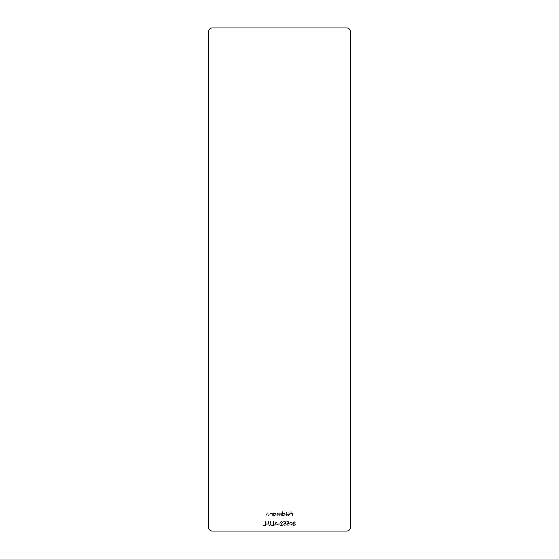 <?xml version="1.0" encoding="UTF-8"?>
<svg xmlns="http://www.w3.org/2000/svg" width="559" height="559" viewBox="0 0 559 559"><rect width="100%" height="100%" fill="white"/><g stroke="black" fill="none" stroke-linecap="round" stroke-linejoin="round"><path stroke-width="0.42" stroke-dasharray="2.79 2.1" d="M267.656 524.23L267.656 523.818L266.105 523.818L266.105 524.23L267.656 524.23L267.656 523.818L266.105 523.818L266.105 524.23L267.656 524.23M273.498 525.579L273.498 521.54L273.141 521.54L273.141 525.16L271.59 525.16L271.59 525.579L273.498 525.579L273.498 521.54L273.141 521.54L273.141 525.16L271.59 525.16L271.59 525.579L273.498 525.579M279.968 524.23L279.968 523.818L278.417 523.818L278.417 524.23L279.968 524.23L279.968 523.818L278.417 523.818L278.417 524.23L279.968 524.23M285.293 521.54L283.637 521.54L283.637 521.959L285.006 521.959L285.23 523.014L283.483 524.258L284.887 525.677L286.117 524.545L284.866 525.264L283.846 524.244L284.817 523.35L285.705 523.559L285.293 521.54L283.637 521.54L283.637 521.959L285.006 521.959L285.23 523.014L283.483 524.258L284.887 525.677L286.117 524.545L284.866 525.264L283.846 524.244L284.817 523.35L285.705 523.559L285.293 521.54M291.029 525.677L292.378 523.559L291.029 521.442L289.639 523.559L291.029 525.677L292.378 523.559L291.029 521.442L289.639 523.559L291.029 525.677M268.928 515.803L268.928 512.855L268.565 513.386L267.44 512.806L266.336 514.301L266.336 515.803L266.699 515.803L266.741 513.749L267.502 513.169L268.509 513.945L268.565 515.803L268.928 515.803L268.928 512.855L268.565 513.386L267.44 512.806L266.336 514.301L266.336 515.803L266.699 515.803L266.741 513.749L267.502 513.169L268.509 513.945L268.565 515.803L268.928 515.803M273.526 512.855L273.162 512.855L273.162 515.803L273.526 515.293L274.728 515.859L276.265 514.322L274.721 512.806L273.526 513.4L273.162 512.855L273.162 515.803L273.526 515.293L274.728 515.859L276.265 514.322L274.721 512.806L273.526 513.4L273.526 512.855M282.575 511.667L282.218 511.667L282.218 515.803L282.575 515.293L283.783 515.859L285.321 514.322L283.769 512.806L282.575 513.428L282.218 511.667L282.218 515.803L282.575 515.293L283.783 515.859L285.321 514.322L283.769 512.806L282.575 513.428L282.575 511.667M288.64 515.496L287.228 515.042L288.591 515.859L290.072 514.336L289.737 513.358L288.584 512.806L287.396 513.386L287.074 514.406L289.716 514.406L288.64 515.496L287.228 515.042L288.591 515.859L290.072 514.336L289.737 513.358L288.584 512.806L287.396 513.386L287.074 514.406L289.716 514.406L288.64 515.496M208.612 31.611L208.612 527.389A3.661 3.661 0 0 0 212.266 531.05L346.734 531.05A3.661 3.661 0 0 0 350.388 527.389L350.388 31.611A3.661 3.661 0 0 0 346.734 27.95L212.266 27.95A3.661 3.661 0 0 0 208.612 31.611M292.56 515.803L292.56 511.771L290.589 511.771L290.589 512.184L292.196 512.184L292.196 513.428L290.589 513.428L290.589 513.84L292.196 513.84L292.196 515.803L292.56 515.803L292.56 511.771L290.589 511.771L290.589 512.184L292.196 512.184L292.196 513.428L290.589 513.428L290.589 513.84L292.196 513.84L292.196 515.803L292.56 515.803M286.404 515.803L286.404 511.667L286.04 511.667L286.04 515.803L286.404 515.803L286.404 511.667L286.04 511.667L286.04 515.803L286.404 515.803M281.387 515.803L281.387 512.855L281.023 513.372L280.01 512.806L279.074 513.518L277.991 512.806L276.991 514.21L276.991 515.803L277.355 515.803L277.355 514.203L278.054 513.169L279.367 515.803L279.367 514.308L280.073 513.169L281.387 515.803L281.387 512.855L281.023 513.372L280.01 512.806L279.074 513.518L277.991 512.806L276.991 514.21L276.991 515.803L277.355 515.803L277.355 514.203L278.054 513.169L279.367 515.803L279.367 514.308L280.073 513.169L281.387 515.803M272.338 515.803L272.338 512.855L271.974 513.386L270.856 512.806L269.752 514.301L269.752 515.803L270.116 515.803L270.158 513.749L270.919 513.169L271.919 513.945L271.974 515.803L272.338 515.803L272.338 512.855L271.974 513.386L270.856 512.806L269.752 514.301L269.752 515.803L270.116 515.803L270.158 513.749L270.919 513.169L271.919 513.945L271.974 515.803L272.338 515.803M292.944 522.483L293.517 523.329L292.741 524.405L293.042 525.236L294.118 525.677L295.48 524.433L294.684 523.329L295.271 522.476L294.09 521.442L292.944 522.483L293.517 523.329L292.741 524.405L293.042 525.236L294.118 525.677L295.48 524.433L294.684 523.329L295.271 522.476L294.09 521.442L292.944 522.483M288.395 521.54L286.739 521.54L286.739 521.959L288.109 521.959L288.332 523.014L286.585 524.258L287.99 525.677L289.22 524.545L287.969 525.264L286.949 524.244L287.92 523.35L288.807 523.559L288.395 521.54L286.739 521.54L286.739 521.959L288.109 521.959L288.332 523.014L286.585 524.258L287.99 525.677L289.22 524.545L287.969 525.264L286.949 524.244L287.92 523.35L288.807 523.559L288.395 521.54M281.617 521.854L282.91 522.784L281.596 521.442L280.38 522.637L282.204 525.16L280.325 525.16L280.325 525.579L283.071 525.579L280.744 522.672L281.617 521.854L282.91 522.784L281.596 521.442L280.38 522.637L282.204 525.16L280.325 525.16L280.325 525.579L283.071 525.579L280.744 522.672L281.617 521.854M276.139 521.54L274.224 525.579L275.217 524.286L277.04 524.286L278.054 525.579L276.139 521.54L274.224 525.579L275.217 524.286L277.04 524.286L278.054 525.579L276.139 521.54M270.912 523.979L270.912 521.54L270.556 521.54L270.535 524.496L269.606 525.264L268.732 524.587L268.69 521.54L268.327 521.54L268.327 523.979L269.585 525.677L270.842 524.831L270.912 521.54L270.556 521.54L270.535 524.496L269.606 525.264L268.732 524.587L268.69 521.54L268.327 521.54L268.327 523.979L269.585 525.677L270.842 524.831L270.912 523.979M265.434 525.579L265.434 521.54L265.071 521.54L265.071 525.16L263.52 525.16L263.52 525.579L265.434 525.579L265.434 521.54L265.071 521.54L265.071 525.16L263.52 525.16L263.52 525.579L265.434 525.579M289.674 514.049L287.438 514.049L288.563 513.169L289.674 514.049L287.438 514.049L288.563 513.169L289.674 514.049M283.769 515.496L282.575 514.336L283.762 513.169L284.957 514.329L283.769 515.496L282.575 514.336L283.762 513.169L284.957 514.329L283.769 515.496M274.721 515.496L273.526 514.336L274.714 513.169L275.908 514.329L274.721 515.496L273.526 514.336L274.714 513.169L275.908 514.329L274.721 515.496M294.111 525.264L293.098 524.412L294.09 523.559L295.117 524.447L294.111 525.264L293.098 524.412L294.09 523.559L295.117 524.447L294.111 525.264M294.097 523.147L293.307 522.469L294.111 521.854L294.907 522.483L294.097 523.147L293.307 522.469L294.111 521.854L294.907 522.483L294.097 523.147M289.995 523.559L291.015 521.854L292.015 523.559L291.015 525.264L290.149 524.573L289.995 523.559L291.015 521.854L292.015 523.559L291.015 525.264L290.149 524.573L289.995 523.559M276.845 523.867L275.405 523.867L276.118 522.33L276.845 523.867L275.405 523.867L276.118 522.33L276.845 523.867"/><path stroke-width="0.84" d="M208.612 31.611L208.612 527.389A3.661 3.661 0 0 0 212.266 531.05L346.734 531.05A3.661 3.661 0 0 0 350.388 527.389L350.388 31.611A3.661 3.661 0 0 0 346.734 27.95L212.266 27.95A3.661 3.661 0 0 0 208.612 31.611"/></g></svg>
